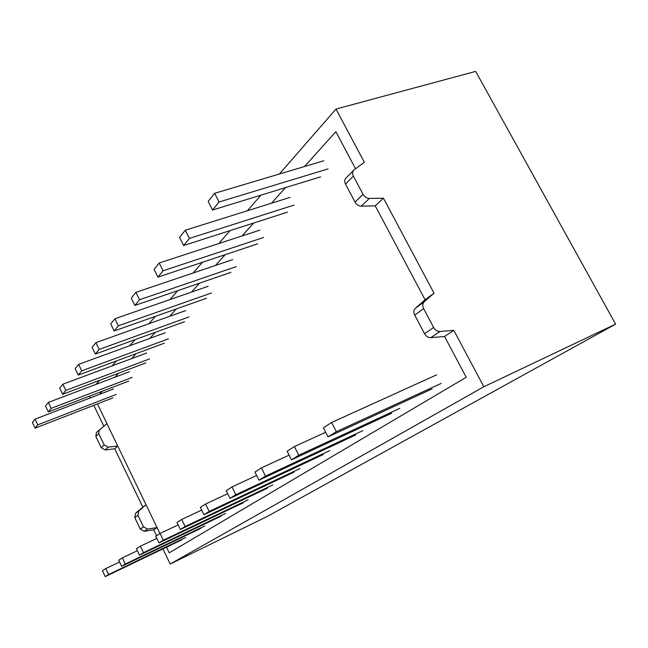 <?xml version="1.0" encoding="UTF-8"?>
<svg xmlns="http://www.w3.org/2000/svg" width="648" height="648" viewBox="0 0 648 648"><rect width="100%" height="100%" fill="white"/><g stroke="black" fill="none" stroke-linecap="round" stroke-linejoin="round"><path stroke-width="0.97" d="M119.588 561.994L105.754 568.588L108.564 574.525L105.227 576.615L181.78 539.841M108.564 574.525L185.612 537.532M105.754 568.588L102.441 570.726L105.227 576.615M137.392 550.711L122.326 557.863L125.267 564.052L121.638 566.32L200.605 528.485M125.267 564.052L204.752 525.982M122.326 557.863L118.73 560.196L121.638 566.32M156.84 538.399L140.365 546.199L143.451 552.647L139.498 555.125L221.017 516.181M143.451 552.647L225.52 513.459M140.365 546.199L136.445 548.735L139.498 555.125M178.168 524.912L160.08 533.442L163.328 540.181L159.003 542.894L243.219 502.791M163.328 540.181L248.127 499.827M160.08 533.442L155.787 536.22L159.003 542.894M201.666 510.081L181.715 519.445L185.142 526.5L180.387 529.481L267.462 488.171M185.142 526.5L272.84 484.923M181.715 519.445L177.001 522.499L180.387 529.481M227.683 493.687L205.562 504.023L209.183 511.418L203.934 514.715L294.038 472.141M209.183 511.418L299.951 468.577M205.562 504.023L200.353 507.392L203.934 514.715M256.649 475.478L231.976 486.932L235.823 494.716L229.991 498.369L323.303 454.491M235.823 494.716L329.832 450.554M231.976 486.932L226.201 490.674L229.991 498.369M289.089 455.131L261.403 467.897L265.502 476.102L258.989 480.184L355.687 434.962M265.502 476.102L362.937 430.588M261.403 467.897L254.956 472.076L258.989 480.184M325.677 432.24L294.394 446.561L298.769 455.236L291.454 459.829L391.724 413.23M298.769 455.236L399.808 408.353M294.394 446.561L287.137 451.251L291.454 459.829M436.614 374.844L331.614 422.48L336.32 431.69L328.034 436.882L432.046 388.913M336.32 431.69L441.134 383.43M331.614 422.48L323.409 427.793L328.034 436.882M116.219 394.421L37.762 424.861L35.081 428.158L113.011 397.84M35.081 428.158L32.4 422.488L35.057 419.143L113.562 388.954M37.762 424.861L35.057 419.143M132.233 377.379L51.192 408.353L48.284 411.934L128.766 381.073M48.284 411.934L45.482 406.037L48.365 402.408L129.462 371.701M51.192 408.353L48.365 402.408M149.575 358.911L65.788 390.404L62.621 394.3L145.816 362.912M62.621 394.3L59.689 388.168L62.824 384.215L146.675 353.014M65.788 390.404L62.824 384.215M168.431 338.839L81.713 370.834L78.246 375.087L164.333 343.197M78.246 375.087L75.168 368.696L78.602 364.379L165.394 332.699M81.713 370.834L78.602 364.379M188.997 316.945L99.152 349.394L95.353 354.067L184.526 321.708M95.353 354.067L92.113 347.385L95.88 342.654L185.798 310.546M99.152 349.394L95.88 342.654M211.515 292.969L118.333 325.814L114.145 330.958L206.607 298.193M114.145 330.958L110.735 323.968L114.882 318.751L208.146 286.286M118.333 325.814L114.882 318.751M236.285 266.603L139.539 299.749L134.897 305.443L230.882 272.354M134.897 305.443L131.293 298.121L135.877 292.345L232.729 259.605M139.539 299.749L135.877 292.345M263.655 237.46L163.094 270.783L157.934 277.133L257.677 243.834M157.934 277.133L154.103 269.43L159.214 262.999L259.889 230.129M163.094 270.783L159.214 262.999M294.071 205.084L189.427 238.415L183.643 245.527L287.404 212.18M183.643 245.527L179.561 237.411L185.288 230.21L290.061 197.381M189.427 238.415L185.288 230.21M328.05 168.909L219.048 202.006L212.52 210.025L320.59 176.855M212.52 210.025L208.154 201.447L214.618 193.323L323.773 160.785M219.048 202.006L214.618 193.323M103.793 426.076L93.798 405.316M90.242 397.921L89.392 396.163M156.573 535.718L153.714 529.78L144.261 531.295L140.276 529.1L134.784 517.647L135.602 513.265L142.803 507.117L114.72 448.781L105.203 449.947L101.234 447.703L95.855 436.485L96.358 432.605L106.936 423.622L97.435 403.898L159.918 533.547L157.035 527.577L147.525 529.084L143.516 526.873L137.975 515.338L138.793 510.924L146.035 504.743L117.717 445.986L108.143 447.144L104.142 444.884L98.715 433.585L99.225 429.689M453.811 330.334L439.927 331.493L430.79 337.665L444.56 336.474L466.22 377.282L169.217 552.841L466.22 377.282L444.56 336.474L453.811 330.334L483.845 386.751L615.6 324.13L267.389 516.367L170.197 564.027L162.915 548.905M142.803 507.117L146.035 504.743M114.72 448.781L117.717 445.986M170.197 564.027L483.845 386.751M153.714 529.78L157.035 527.577M169.217 552.841L166.487 547.187L169.217 552.841M430.79 337.665C428.215 337.697 426.141 336.385 424.562 333.72L414.72 315.098C413.432 312.328 413.618 310.084 415.295 308.359L425.072 299.749L375.241 205.862L383.462 198.199L434.022 293.171L425.072 299.749L375.241 205.862L361.236 206.145C358.619 206.024 356.546 204.671 355.007 202.087L345.497 184.089C344.38 181.764 344.469 179.828 345.749 178.265L354.14 169.776L364.346 162.284L336.004 109.05L279.385 174.02M355.541 168.747L335.867 131.682L304.503 166.528L335.867 131.682L355.541 168.747M285.533 187.612L271.512 203.189L285.533 187.612M253.668 223.025L242.02 235.961L253.668 223.025M225.172 254.68L215.501 265.429L225.172 254.68M199.543 283.16L191.525 292.078L199.543 283.16M176.369 308.91L169.736 316.281L176.369 308.91M155.318 332.303L149.858 338.369L155.318 332.303M136.104 353.654L131.649 358.603L136.104 353.654M118.495 373.224L114.907 377.209L118.495 373.224M102.303 391.214L99.46 394.381L102.303 391.214M96.082 384.337L99.541 380.376M112.201 365.845L116.494 360.92M129.746 345.708L135.011 339.674M148.918 323.716L155.326 316.37M169.946 299.587L177.698 290.693M193.12 272.994L202.476 262.262M218.781 243.551L230.064 230.607M247.366 210.762L260.958 195.153M383.462 198.199L369.336 198.426C366.703 198.296 364.605 196.919 363.042 194.303L353.395 176.102C352.261 173.753 352.342 171.793 353.638 170.222M615.6 324.13L475.664 71.385L336.004 109.05M439.927 331.493C437.327 331.517 435.229 330.188 433.625 327.491L423.638 308.642C422.326 305.84 422.512 303.572 424.197 301.83L434.022 293.171M135.602 513.265L138.793 510.924M144.261 531.295L147.525 529.084M140.276 529.1L143.516 526.873M134.784 517.647L137.975 515.338M105.203 449.947L108.143 447.144M101.234 447.703L104.142 444.884M95.855 436.485L98.715 433.585M369.336 198.426L361.236 206.145M353.395 176.102L345.497 184.089M363.042 194.303L355.007 202.087M424.197 301.83L415.295 308.359M423.638 308.642L414.72 315.098M433.625 327.491L424.562 333.72"/></g></svg>
